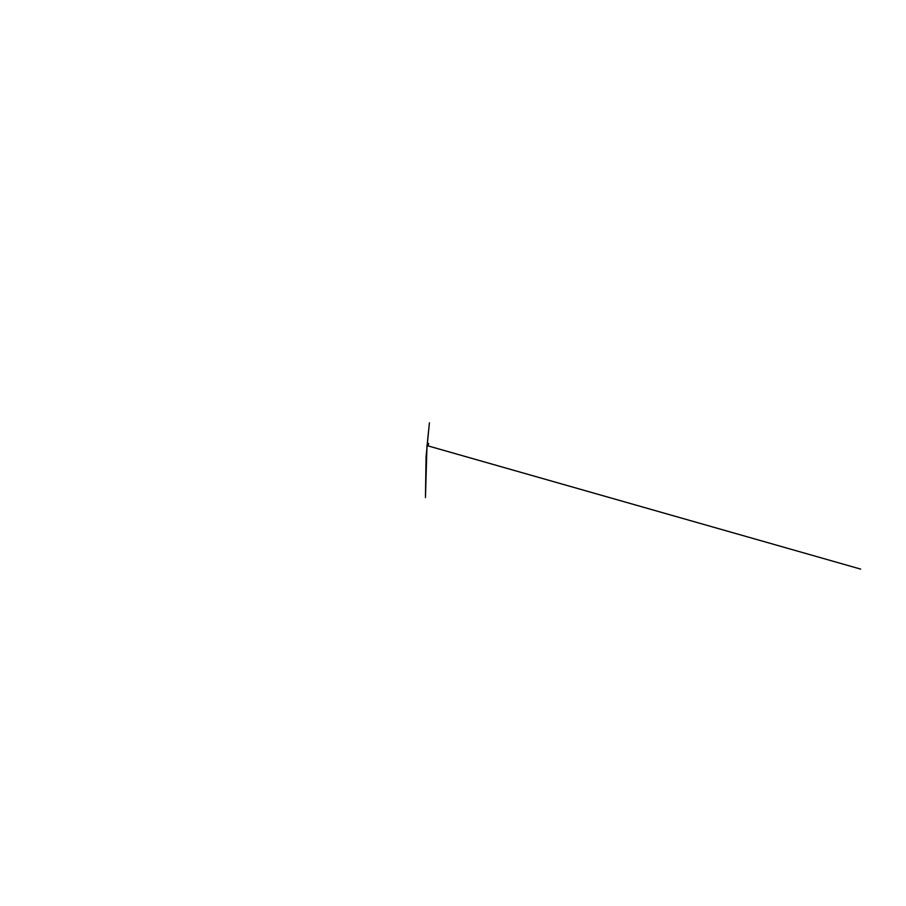 <?xml version="1.0" encoding="UTF-8"?>
<svg xmlns="http://www.w3.org/2000/svg" width="906" height="906" viewBox="0 0 906 906"><rect width="100%" height="100%" fill="white"/><g stroke="black" fill="none" stroke-linecap="round" stroke-linejoin="round"><path stroke-width="1.36" d="M427.054 445.378L428.47 445.809M426.975 445.435L428.583 445.899M428.187 443.34L427.655 445.174M428.13 445.322L428.663 443.476M427.111 445.412L429.41 422.819L426.069 456.76L425.458 497.598L426.986 445.627M428.425 446.012L860.7 569.115L427.949 445.865M428.47 445.695L427.179 445.322"/></g></svg>
